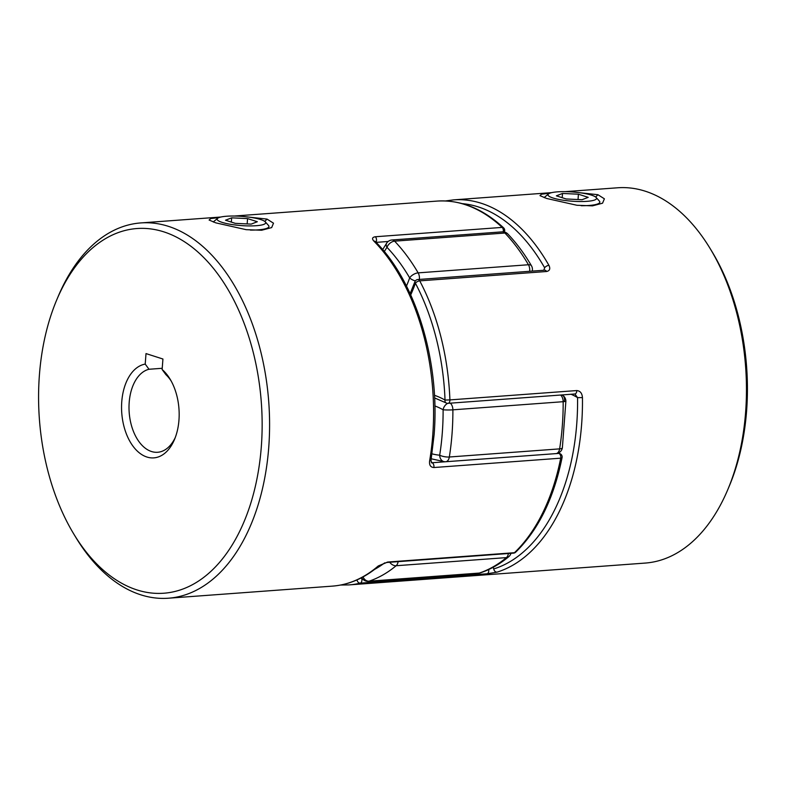 <?xml version="1.0" encoding="UTF-8"?>
<svg xmlns="http://www.w3.org/2000/svg" width="786" height="786" viewBox="0 0 786 786"><rect width="100%" height="100%" fill="white"/><g stroke="black" fill="none" stroke-linecap="round" stroke-linejoin="round"><path stroke-width="1.18" d="M553.03 198.003A24.337 4.608 4.3 0 0 582.121 201.53A24.337 4.608 4.3 0 0 596.161 197.492A24.337 4.608 4.3 0 0 591.544 195.164A24.337 4.608 4.3 0 0 566.922 191.686A24.337 4.608 4.3 0 0 548.54 193.906A24.337 4.608 4.3 0 0 553.03 198.003M596.161 197.492L599.374 201.088A27.874 5.286 -175.7 0 1 599.826 202.14A27.874 5.286 -175.7 0 1 581.178 205.716M578.427 194.211L562.521 193.454L556.37 195.832L566.146 198.966L582.053 199.723L588.203 197.345L578.427 194.211L578.034 199.536M544.295 197.669A27.874 5.286 -175.7 0 1 544.826 196.981L548.54 193.906M562.196 197.699L562.521 193.454M222.163 222.389A24.337 4.608 -175.7 0 1 217.673 218.292A24.337 4.608 -175.7 0 1 236.055 216.071A24.337 4.608 -175.7 0 1 260.677 219.549A24.337 4.608 -175.7 0 1 265.295 221.878A24.337 4.608 -175.7 0 1 251.245 225.916A24.337 4.608 -175.7 0 1 222.163 222.389M217.673 218.292L213.959 221.367A27.874 5.286 4.3 0 0 213.428 222.065M225.503 220.218L231.654 217.84L247.561 218.596L257.327 221.731L251.186 224.108L235.269 223.352L225.503 220.218M250.41 230.101A27.874 5.286 4.3 0 0 268.95 226.525A27.874 5.286 4.3 0 0 268.507 225.474L265.295 221.878M231.33 222.084L231.654 217.84M247.158 223.922L247.561 218.596M510.949 553.334A6.966 6.966 0 0 1 508.729 556.714A6.966 5.07 -129.8 0 1 506.43 557.608L396.134 565.733A6.966 5.07 -129.8 0 1 389.718 562.265M431.259 458.798L444.591 461.726A6.966 6.966 0 0 0 445.721 461.736A6.966 4.244 -94.2 0 1 445.298 461.726A6.966 5.502 -84.9 0 1 444.591 461.726L444.591 461.726A6.966 5.502 -84.9 0 1 439.688 455.192A181.183 110.266 -94.2 0 0 442.302 432.762A181.183 110.266 -94.2 0 0 443.108 409.761A6.966 5.129 -60.7 0 1 447.735 403.346M561.902 394.945A6.966 5.129 -60.7 0 1 562.324 395.152L562.324 395.152A6.966 5.129 -60.7 0 1 564.427 400.821M406.48 286.055A118.47 72.096 -94.2 0 0 409.663 277.88A6.966 3.223 19.4 0 0 415.381 280.897M398.119 561.646A6.966 4.244 -94.2 0 1 396.134 565.733A188.149 114.51 85.8 0 1 369.037 581.198A6.966 5.463 -108.5 0 1 363.024 576.934M508.729 556.714C499.886 564.083 490.435 569.467 480.384 572.856A6.966 5.463 -108.5 0 1 479.322 573.063A188.149 114.51 -94.2 0 0 506.43 557.608A6.966 4.244 85.8 0 0 508.404 553.521M529.636 271.298A6.966 4.244 85.8 0 0 529.705 270.698A6.966 4.244 85.8 0 0 528.447 264.744A188.149 114.51 -94.2 0 0 504.897 233.029L394.601 241.155A6.966 4.451 -43.7 0 0 386.987 247.335A181.183 110.266 -94.2 0 1 409.663 277.88A6.966 3.468 -30.3 0 1 418.152 272.87L528.447 264.744A6.966 3.468 -30.3 0 1 531.483 265.825C524.409 253.711 516.52 243.1 507.835 233.992A6.966 6.966 0 0 0 502.274 231.85A6.966 4.244 85.8 0 1 503.305 231.978A6.966 4.244 85.8 0 1 504.897 233.029A6.966 4.451 -43.7 0 1 507.835 233.992M384.315 251.589A118.47 72.096 -94.2 0 1 386.987 247.335A6.966 4.352 -146.3 0 1 386.702 243.071L382.674 249.624M574.212 192.118L597.9 194.702L604.385 198.809L602.548 203.201L592.506 205.853L576.963 205.274L546.683 198.475L539.972 195.645L541.534 194.191L549.905 193.179M710.151 248.573L712.126 251.834A182.843 111.278 85.8 0 1 746.612 410.734A182.843 111.278 85.8 0 1 729.379 485.856L727.895 489.373A188.149 114.51 -94.2 0 0 745.629 412.08A188.149 114.51 -94.2 0 0 710.151 248.573A188.149 114.51 -94.2 0 0 617.609 187.785L565.163 191.646M546.555 271.504L419.724 280.857A3.488 2.122 85.8 0 0 418.407 279.6A3.488 2.122 85.8 0 0 417.897 279.531L544.727 270.188A3.488 2.122 85.8 0 1 546.555 271.504C549.768 270.797 550.554 268.733 548.913 265.334A3.488 1.7 -29.7 0 0 544.639 267.8A184.671 112.388 -94.2 0 0 462.325 203.643M574.871 393.983L577.563 397.628L582.446 397.608C582.112 393.216 580.215 390.868 576.747 390.563A3.488 2.122 85.8 0 1 576.728 391.192A3.488 2.122 85.8 0 1 574.871 393.983L448.04 403.336A3.488 2.122 85.8 0 0 449.897 400.536A3.488 2.122 85.8 0 0 449.906 399.907L576.747 390.563M582.446 397.608A188.149 114.51 85.8 0 1 581.64 424.165A188.149 114.51 85.8 0 1 497.047 572.149L487.094 573.78L360.263 583.133A188.149 114.51 85.8 0 1 348.925 584.912L645.267 563.071A188.149 114.51 -94.2 0 0 727.895 489.373M417.897 279.531A3.488 3.488 0 0 0 414.861 281.86A3.488 1.601 19.2 0 0 415.401 283.215A128.914 78.462 85.8 0 1 410.714 294.907M434.462 395.309A128.914 78.462 85.8 0 1 445.023 400.064L449.906 399.907A188.149 114.51 85.8 0 0 419.724 280.857A3.488 1.611 152.1 0 0 415.401 283.215A184.671 112.388 -94.2 0 1 445.023 400.064A3.488 2.564 119.6 0 0 446.065 402.894L446.065 402.894A3.488 3.488 0 0 0 448.04 403.336M497.047 572.149A3.488 2.741 -107.2 0 1 493.746 568.936A184.671 112.388 -94.2 0 0 577.563 397.628A121.948 74.218 -94.2 0 0 571.117 394.267M361.491 577.749A125.436 76.34 -94.2 0 0 361.619 578.103A3.488 1.15 160.3 0 0 360.361 578.319M357.07 579.872A3.488 1.15 160.3 0 0 357.041 579.891A128.914 78.462 85.8 0 1 357.041 579.881A3.488 2.751 -103.6 0 0 360.263 583.133A3.488 2.122 -94.2 0 0 361.914 580.363A3.488 2.122 -94.2 0 0 361.619 578.103L361.973 578.083M219.039 217.565L210.697 218.567L209.105 220.041L215.806 222.86L246.156 229.669L261.659 230.239L271.671 227.586L273.499 223.185L267.024 219.088L243.365 216.504M162.132 369.528L162.928 359.015L146.009 353.582L145.214 364.095A47.121 28.679 -94.2 0 0 121.761 401.705A47.121 28.679 -94.2 0 0 140.527 453.758A47.121 28.679 -94.2 0 0 174.521 439.423A47.121 28.679 -94.2 0 0 178.962 420.058A47.121 28.679 -94.2 0 0 170.071 379.107A47.121 28.679 -94.2 0 0 162.132 369.528L165.925 374.686A41.815 25.447 85.8 0 1 171.073 380.837M175.249 437.566A41.815 25.447 85.8 0 1 157.632 452.274A41.815 25.447 85.8 0 1 129.189 402.432A41.815 25.447 85.8 0 1 149.006 369.263L162.23 368.29M73.874 534.166L75.849 537.428A188.149 114.51 -94.2 0 0 168.391 598.215A188.149 114.51 -94.2 0 0 268.753 447.224A188.149 114.51 -94.2 0 0 140.733 222.929A188.149 114.51 -94.2 0 0 58.105 296.627L56.621 300.144A182.843 111.278 85.8 0 1 188.532 244.525A182.843 111.278 85.8 0 1 261.335 446.497A182.843 111.278 85.8 0 1 188.512 586.67A182.843 111.278 85.8 0 1 73.874 534.166A182.843 111.278 85.8 0 1 39.388 375.266A182.843 111.278 85.8 0 1 56.621 300.144M375.983 242.235A3.488 2.122 -94.2 0 0 375.344 236.753C372.23 237.264 371.739 238.718 373.871 241.106A3.488 2.25 135.5 0 1 375.335 241.577L375.03 241.341M431.308 462.728A125.436 76.34 -94.2 0 0 431.769 462.767L430.993 460.38A3.488 1.032 -170.4 0 1 429.618 460.95C429.136 465.086 430.551 467.277 433.862 467.532L560.693 458.179A188.149 114.51 -94.2 0 1 514.447 552.705A3.488 2.122 85.8 0 1 513.523 553.138A3.488 3.488 0 0 0 515.675 552.185A3.488 2.476 46.3 0 1 514.447 552.705L387.606 562.049L378.243 565.969A3.488 2.515 49.1 0 0 379.412 565.498A3.488 2.515 49.1 0 0 379.422 565.498A3.488 2.515 49.1 0 0 379.481 565.439M145.214 364.095L149.006 369.263M503.983 230.19A3.488 2.309 133.1 0 0 503.6 227.842L503.6 227.842A3.488 2.309 133.1 0 0 502.175 227.4A188.149 114.51 -94.2 0 0 437.075 201.088C460.557 199.654 482.742 208.575 503.6 227.842A3.488 3.488 0 0 1 504.317 231.998M557.618 453.296L558.944 453.424A3.488 2.751 94.8 0 0 558.61 453.424A125.436 76.34 85.8 0 1 557.529 453.316M452.048 433.715A188.149 114.51 85.8 0 1 449.337 457L559.622 448.875A188.149 114.51 -94.2 0 0 563.169 401.695L452.883 409.83A188.149 114.51 85.8 0 1 452.048 433.715M432.025 453.846A118.47 72.096 -94.2 0 0 439.688 455.192A6.966 1.994 9.1 0 0 449.337 457A6.966 4.244 -94.2 0 1 445.721 461.736L556.007 453.61A6.966 6.966 0 0 0 562.373 447.755L565.881 401.194A6.966 6.966 0 0 0 562.324 395.152L561.951 394.936M361.717 577.631A6.966 6.966 0 0 0 368.388 581.326A6.966 4.244 -94.2 0 0 369.037 581.198L479.322 573.063A6.966 4.244 85.8 0 1 478.684 573.2A6.966 6.966 0 0 0 480.384 572.856M502.274 231.85L391.988 239.976A6.966 4.244 -94.2 0 1 393.01 240.103A6.966 4.244 -94.2 0 1 394.601 241.155A188.149 114.51 85.8 0 1 418.152 272.87A6.966 4.244 -94.2 0 1 419.351 279.423M374.627 569.388A181.183 110.266 -94.2 0 0 384.698 562.864M450.28 403.169A6.966 4.244 -94.2 0 1 452.883 409.83A6.966 0.619 -0.3 0 1 443.108 409.761A118.47 72.096 -94.2 0 0 434.874 405.959M562.373 447.755A6.966 1.994 9.1 0 1 559.622 448.875A6.966 4.244 85.8 0 1 556.007 453.61M560.575 395.044A6.966 4.244 85.8 0 1 563.169 401.695A6.966 0.619 -0.3 0 0 565.881 401.194M595.68 197.05L597.9 194.702M487.094 573.78A3.488 2.122 -94.2 0 0 488.745 571.019A3.488 2.122 -94.2 0 0 488.666 569.555M551.723 192.639L453.62 199.87A188.149 114.51 85.8 0 1 548.913 265.334M493.146 567.315A121.948 74.218 -94.2 0 0 493.746 568.936M543.804 270.256A121.948 74.218 -94.2 0 0 544.639 267.8M264.803 221.436L267.024 219.088M429.618 460.95A188.149 114.51 -94.2 0 0 432.752 435.139A188.149 114.51 -94.2 0 0 373.871 241.106M375.344 236.753L502.175 227.4A3.488 2.122 -94.2 0 1 503.335 231.074A3.488 2.122 -94.2 0 1 503.217 231.85M168.391 598.215L332.38 586.13A188.149 114.51 -94.2 0 0 378.243 565.969M388.156 241.479L376.111 242.373M387.606 562.049A3.488 2.122 85.8 0 1 386.692 562.491A3.488 2.122 85.8 0 1 386.565 562.491M433.862 467.532A3.488 2.122 85.8 0 0 431.769 462.767L558.61 453.424A3.488 2.122 -94.2 0 1 558.915 453.483A3.488 2.122 -94.2 0 1 560.772 457.57A3.488 2.122 -94.2 0 1 560.693 458.179A3.488 1.14 11.1 0 0 562.078 457.57A3.488 3.488 0 0 0 558.944 453.424M532.21 271.111A6.966 6.966 0 0 0 531.483 265.825M368.388 581.326L478.684 573.2M391.988 239.976A6.966 6.966 0 0 0 386.702 243.071M414.861 281.86L410.135 293.63M434.589 397.932L446.065 402.894M453.62 199.87L445.377 200.961M340.623 585.039L348.925 584.912M140.733 222.929L220.856 217.024M234.297 216.032L437.075 201.088M375.335 241.577C415.971 281.85 440.16 361.747 434.108 434.727L431.003 460.38M513.523 553.138L386.692 562.491L379.412 565.488C364.979 577.916 349.308 584.794 332.38 586.13M515.675 552.185C538.312 529.99 553.786 498.452 562.078 457.57"/></g></svg>

